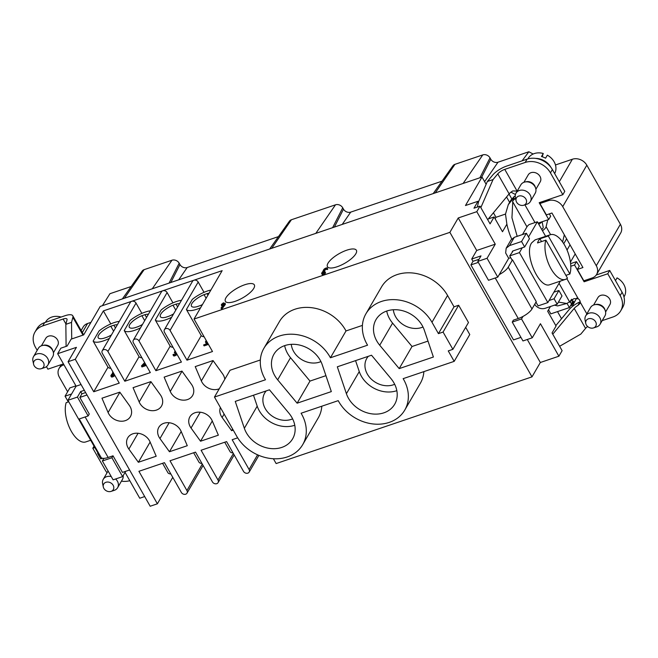 <?xml version="1.0" encoding="UTF-8"?>
<svg xmlns="http://www.w3.org/2000/svg" width="658" height="658" viewBox="0 0 658 658"><rect width="100%" height="100%" fill="white"/><g stroke="black" fill="none" stroke-linecap="round" stroke-linejoin="round"><path stroke-width="0.99" d="M452.885 349.332L468.471 322.519L458.659 305.246L443.073 332.06L452.885 349.332L448.246 350.903L454.185 361.357L403.14 378.654A38.83 31.732 30.2 0 1 404.769 410.074A38.83 31.732 30.2 0 1 371.869 423.81A38.83 31.732 30.2 0 1 338.22 400.648L301.084 413.232A38.83 31.732 30.2 0 1 302.705 444.652A38.83 31.732 30.2 0 1 270.331 458.462A38.83 31.732 30.2 0 1 236.666 436.147L214.459 397.062L265.503 379.765A38.83 31.732 -149.8 0 1 263.874 348.345A38.83 31.732 -149.8 0 1 296.783 334.609A38.83 31.732 -149.8 0 1 330.423 357.771L367.567 345.187A38.83 31.732 30.2 0 1 365.938 313.767A38.83 31.732 30.2 0 1 398.312 299.958A38.83 31.732 30.2 0 1 431.985 322.272L438.434 333.631L443.073 332.06M458.659 305.246L454.02 306.817L438.434 333.631M169.451 451.75L159.96 438.557A12.757 10.421 30.2 0 1 158.817 427.313A12.757 10.421 30.2 0 1 170.175 422.888A12.757 10.421 30.2 0 1 181.147 431.377L187.283 445.705L169.451 451.75L181.205 431.516M139.183 401.997L133.048 387.669L150.879 381.624L160.371 394.816A12.757 10.421 30.2 0 1 161.514 406.052A12.757 10.421 30.2 0 1 150.156 410.477A12.757 10.421 30.2 0 1 139.183 401.997L150.962 381.73M138.369 462.278L128.878 449.085A12.757 10.421 30.2 0 1 127.734 437.85A12.757 10.421 30.2 0 1 139.093 433.425A12.757 10.421 30.2 0 1 150.065 441.913L156.201 456.233L138.369 462.278L150.123 442.053M108.101 412.525L101.965 398.197L119.797 392.152L129.289 405.344A12.757 10.421 30.2 0 1 130.432 416.588A12.757 10.421 30.2 0 1 119.073 421.013A12.757 10.421 30.2 0 1 108.101 412.525L119.879 392.267M233.245 430.135L231.616 430.686L222.124 417.493A12.757 10.421 30.2 0 1 220.389 407.499M219.279 388.771A12.757 10.421 30.2 0 1 201.348 380.933L195.212 366.605L213.044 360.559L222.536 373.752A12.757 10.421 30.2 0 1 224.789 379.296M200.534 441.214L191.042 428.029A12.757 10.421 30.2 0 1 189.899 416.785A12.757 10.421 30.2 0 1 201.258 412.36A12.757 10.421 30.2 0 1 212.23 420.849L218.366 435.168L200.534 441.214L212.287 420.988M170.266 391.461L164.13 377.133L181.962 371.087L191.453 384.28A12.757 10.421 30.2 0 1 192.597 395.524A12.757 10.421 30.2 0 1 181.238 399.949A12.757 10.421 30.2 0 1 170.266 391.461L182.044 371.202M511.685 238.994A33.278 15.619 -108.7 0 1 506.882 224.164L502.49 231.739L494.092 216.967L490.078 223.876L480.011 206.151L476.795 211.679L495.26 244.176L487.06 258.273L497.777 277.133L499.249 274.608A12.206 4.088 -29.6 0 0 508.239 267.156L531.985 308.964A12.206 4.088 150.4 0 1 523.003 316.416L521.531 318.949L532.248 337.809L540.44 323.711L558.897 356.208L540.341 362.492L531.985 376.87L276.138 463.561L273.399 458.749M531.985 376.87L449.883 232.348L194.036 319.04L212.493 351.528L186.979 360.173L170.068 330.406A3.331 2.722 -149.8 0 0 165.742 328.622A3.331 2.722 -149.8 0 0 164.41 329.683A3.331 2.722 -149.8 0 0 164.5 332.298L181.411 362.065L155.897 370.709L138.986 340.943A3.331 2.722 -149.8 0 0 134.66 339.158A3.331 2.722 -149.8 0 0 133.327 340.211A3.331 2.722 -149.8 0 0 133.418 342.826L150.328 372.593L124.814 381.237L107.904 351.471A3.331 2.722 -149.8 0 0 103.577 349.686A3.331 2.722 -149.8 0 0 102.245 350.747A3.331 2.722 -149.8 0 0 102.335 353.354L119.246 383.129L93.732 391.773L75.275 359.276L68.087 361.711L150.189 506.241L157.377 503.806L138.92 471.309L164.434 462.664L181.345 492.431A3.331 2.722 -149.8 0 0 185.671 494.216A3.331 2.722 -149.8 0 0 187.004 493.163A3.331 2.722 -149.8 0 0 186.913 490.547L170.003 460.773L195.516 452.128L212.427 481.895A3.331 2.722 -149.8 0 0 216.753 483.679A3.331 2.722 -149.8 0 0 218.086 482.627A3.331 2.722 -149.8 0 0 217.995 480.011L201.085 450.245L226.599 441.6L243.509 471.367A3.331 2.722 -149.8 0 0 247.836 473.151A3.331 2.722 -149.8 0 0 249.168 472.099A3.331 2.722 -149.8 0 0 249.078 469.483L232.167 439.709L237.678 437.841M465.675 327.33L469.771 334.544L454.185 361.357M423.875 371.63A38.83 31.732 30.2 0 1 420.355 383.252L404.769 410.074M321.811 406.208A38.83 31.732 30.2 0 1 318.291 417.838L302.705 444.652M214.459 397.062L230.045 370.248L260.354 359.975M263.874 348.345L279.461 321.532A38.83 31.732 30.2 0 1 312.361 307.796A38.83 31.732 30.2 0 1 346.009 330.949L362.418 325.389M365.938 313.767L381.525 286.946A38.83 31.732 30.2 0 1 413.898 273.136A38.83 31.732 30.2 0 1 447.563 295.458L454.02 306.817M567.031 303.404L569.4 307.582L571.489 303.988L570.206 301.726M511.751 198.823L509.012 194.011M506.561 196.964L509.629 202.368M510.888 200.197L514.243 196.479A13.316 4.458 150.4 0 1 515.23 195.895M558.897 356.208L562.113 350.681L552.046 332.956L556.059 326.039L547.67 311.267L550.425 306.529M505.492 214.064L495.984 217.288L495.12 218.769M506.882 224.164L505.492 214.113L508.28 204.679L511.069 199.884M534.757 304.202L535.513 305.534C538.392 308.339 541.6 309.268 545.12 308.322L557.186 304.235L554.085 298.781L549.076 300.484M499.249 274.608L508.7 258.339L505.648 252.96L506.166 248.239L509.489 245.607L514.309 237.316L526.375 233.228L529.468 238.681L524.648 246.972L521.555 241.519L509.489 245.607M510.707 257.656L508.7 258.339M522.238 247.786L519.45 252.598L509.703 255.896L512.261 252.253A1.661 1.357 30.2 0 1 513.051 250.904L524.648 246.972M531.985 308.964L536.245 301.644L512.492 259.828L508.239 267.156M558.436 302.08L566.768 303.494L557.647 305.921L554.48 305.156M512.492 259.828L512.031 259.984L509.703 255.896M86.988 394.989L79.84 397.416L89.266 414.005L88.139 415.938L78.631 419.162L67.922 400.294L76.114 386.197L57.657 353.7L60.865 348.172L67.124 346.05L71.146 339.141L83.665 334.897L100.213 306.422L482.018 177.051L486.139 184.306M144.686 496.56L139.751 498.229L125.069 472.378M102.385 460.97L111.893 457.746L122.61 476.614L113.102 479.83L102.385 460.97L103.898 458.371A12.206 4.088 150.4 0 1 101.069 457.409L79.223 418.957M57.657 353.7L76.435 347.342L68.087 361.711M520.939 337.381L513.52 339.89L470.922 264.903L473.012 261.308L479.04 259.268M497.777 277.133L488.499 280.283L477.782 261.423L480.998 255.888L471.72 259.038L473.012 261.308M471.72 259.038L476.705 250.468L458.239 217.971L476.795 211.679M449.883 232.348L458.239 217.971M540.341 362.492L527.28 339.495M71.59 393.986L65.06 396.198L69.88 387.899L75.917 385.859M98.1 453.288L97.59 453.461L100.69 458.914L102.533 458.289M65.06 396.198L68.161 401.651L68.605 401.503M553.896 292.185L558.905 290.491L562.006 295.944L557.186 304.235M566.768 303.494L569.557 301.833A33.278 15.619 71.3 0 0 571.588 299.25M566.842 278.663L578.283 298.798L573.99 298.642A6.654 2.229 -29.6 0 0 569.82 302.293L559.045 283.327M545.63 236.321L537.364 221.771L529.131 224.559A6.654 2.229 -29.6 0 0 526.959 226.846L512.5 201.397A6.654 2.229 150.4 0 1 515.584 198.436M512.763 201.858L511.949 217.765L517.18 236.337M512.5 201.397L514.268 198.354L512.878 198.831L508.28 204.679M506.166 248.239L510.995 239.948L514.309 237.316M513.043 250.904L512.261 252.253M522.493 234.544L526.959 226.846M244.348 428.284A27.184 22.207 30.2 0 0 267.387 448.016A27.184 22.207 30.2 0 0 292.637 438.804A27.184 22.207 30.2 0 0 288.911 413.183L269.459 389.807L235.251 401.396L244.348 428.284L257.204 406.167A27.184 22.207 30.2 0 0 294.776 425.249M244.677 284.782A16.639 5.568 150.4 0 1 254.333 284.856A16.639 5.568 150.4 0 1 242.613 297.918A16.639 5.568 150.4 0 1 225.39 301.29A16.639 5.568 150.4 0 1 244.677 284.782M85.137 416.958L108.151 457.466L113.02 455.813L111.893 457.746M108.151 457.466A12.206 4.088 150.4 0 1 103.898 458.371M231.616 430.686L232.595 428.991M523.003 316.416A12.206 4.088 150.4 0 1 518.249 318.505L513.38 320.158L512.253 322.091L521.531 318.949M477.346 207.056L478.473 202.129L477.996 201.282L465.469 205.526L482.018 177.051M480.011 206.151L473.982 208.199L477.996 201.282M488.326 218.917L494.092 216.967M572.682 299.48L571.744 304.44L573.677 301.125L572.954 304.95L576.663 298.107M571.489 303.988L571.744 304.44M570.609 263.636L576.482 261.645L579.295 266.112L577.37 269.435L583.819 280.793L592.175 277.964A11.096 9.064 30.2 0 0 596.6 274.452A11.096 9.064 30.2 0 0 596.288 265.733L620.387 224.263A11.096 9.064 30.2 0 1 620.7 232.981L596.6 274.452M510.962 192.169L515.428 194.521M346.412 393.706A27.184 22.207 30.2 0 0 369.442 413.438A27.184 22.207 30.2 0 0 394.701 404.218A27.184 22.207 30.2 0 0 390.975 378.605L371.515 355.221L337.315 366.81L346.412 393.706L359.268 371.589A27.184 22.207 30.2 0 0 396.84 390.671M331.328 391.6L297.128 403.19L277.668 379.814A27.184 22.207 30.2 0 1 273.95 354.201A27.184 22.207 30.2 0 1 299.201 344.981A27.184 22.207 30.2 0 1 322.231 364.713L331.328 391.6M424.295 330.135L433.392 357.023L399.192 368.612L379.732 345.236A27.184 22.207 30.2 0 1 376.006 319.615A27.184 22.207 30.2 0 1 401.257 310.395A27.184 22.207 30.2 0 1 424.295 330.135M297.128 403.19L309.984 381.081L290.523 357.697A27.184 22.207 30.2 0 1 284.659 345.631M325.94 375.669L309.984 381.081M512.253 322.091L522.97 340.951L532.248 337.809M225.077 303.124L225.398 304.366L225.077 303.124L222.848 303.881L223.49 302.779L221.549 304.325L222.1 304.399L221.458 305.509L222.659 304.218L224.32 303.651L221.014 308.059L221.573 307.862L222.091 308.775L221.532 308.964L221.014 308.059M224.88 303.461L221.573 307.862M225.398 304.366L222.091 308.775M222.659 304.218L223.169 305.123M222.009 305.32L222.47 306.118M222.338 306.291L221.458 305.509M221.359 304.654L221.647 305.172M223.49 302.779L223.917 303.519M321.713 273.136A1.999 0.666 -29.6 0 0 321.647 273.555A1.999 0.666 -29.6 0 0 323.251 273.383A1.999 0.666 -29.6 0 0 325.052 272.001L324.493 272.19A1.332 0.444 150.4 0 1 323.292 273.111A1.332 0.444 150.4 0 1 322.223 273.226A1.332 0.444 150.4 0 1 322.272 272.947L322.815 272.009A1.332 0.444 150.4 0 1 324.312 270.964L324.509 270.635A1.332 0.444 150.4 0 1 323.736 270.627A1.332 0.444 150.4 0 1 323.777 270.348L324.328 269.41A1.332 0.444 150.4 0 1 325.521 268.489A1.332 0.444 150.4 0 1 326.598 268.374A1.332 0.444 150.4 0 1 326.549 268.653L327.108 268.464A1.999 0.666 -29.6 0 0 327.174 268.045A1.999 0.666 -29.6 0 0 325.57 268.217A1.999 0.666 -29.6 0 0 323.769 269.599L323.218 270.537A1.999 0.666 -29.6 0 0 323.152 270.956A1.999 0.666 -29.6 0 0 323.489 271.112A1.999 0.666 -29.6 0 0 322.256 272.198L321.713 273.136M327.174 268.045L327.692 268.957A1.999 0.666 150.4 0 1 327.626 269.377L327.067 269.566L326.549 268.653M327.108 268.464L327.626 269.377M326.845 269.18A1.332 0.444 -29.6 0 0 325.735 269.55A1.332 0.444 -29.6 0 0 324.838 270.315L324.665 270.619M324.452 270.923L324.97 271.828L324.649 270.586M324.97 271.828L324.83 271.877A1.332 0.444 -29.6 0 0 323.333 272.914L323.185 273.16M325.052 272.001L325.57 272.914A1.999 0.666 150.4 0 1 323.769 274.296A1.999 0.666 150.4 0 1 322.165 274.468L321.647 273.555M355.559 360.633L359.268 371.589M346.741 250.196A16.639 5.568 150.4 0 1 356.389 250.27A16.639 5.568 150.4 0 1 344.677 263.332A16.639 5.568 150.4 0 1 327.454 266.712A16.639 5.568 150.4 0 1 346.741 250.196M253.494 395.211L257.204 406.167M113.563 373.119A1.439 0.485 150.4 0 1 112.979 373.045A1.439 0.485 150.4 0 1 113.028 372.741L113.192 372.461M112.403 375.611L112 374.509L111.515 375.34A1.439 0.485 -29.6 0 0 111.473 375.644A1.439 0.485 -29.6 0 0 112.633 375.521A1.439 0.485 -29.6 0 0 113.933 374.517L114.147 374.147M112.518 375.422A1.439 0.485 150.4 0 1 114.048 374.328M112 374.509A1.439 0.485 150.4 0 1 113.702 373.357M112.97 372.074A2.106 0.707 -29.6 0 0 112.954 372.099L112.469 372.93A2.106 0.707 -29.6 0 0 112.403 373.374A2.106 0.707 -29.6 0 0 112.773 373.538A2.106 0.707 -29.6 0 0 111.441 374.698L110.963 375.529A2.106 0.707 -29.6 0 0 110.889 375.973A2.106 0.707 -29.6 0 0 112.436 375.858A2.106 0.707 -29.6 0 0 114.36 374.517M110.889 375.973L111.408 376.878A2.106 0.707 -29.6 0 0 112.946 376.771A2.106 0.707 -29.6 0 0 114.879 375.43M144.645 362.583L141.626 365.716L141.947 366.958L145.476 365.758L144.957 364.853L145.344 364.178L142.21 365.519L144.793 362.838M144.957 364.853L141.429 366.045M144.275 364.812L145.303 363.742M145.344 364.178L145.862 365.091L145.476 365.758M175.842 352.252A1.439 0.485 150.4 0 1 174.987 352.26A1.439 0.485 150.4 0 1 175.028 351.956L175.267 352.367M175.357 351.397L175.028 351.956M175.135 351.01A2.106 0.707 -29.6 0 0 175.118 351.035L174.477 352.145A2.106 0.707 -29.6 0 0 174.403 352.581A2.106 0.707 -29.6 0 0 175.966 352.466M173.951 354.695L173.128 354.465A2.106 0.707 -29.6 0 0 173.054 354.909L173.572 355.814A2.106 0.707 -29.6 0 0 175.11 355.707A2.106 0.707 -29.6 0 0 177.043 354.366M173.054 354.909A2.106 0.707 -29.6 0 0 174.6 354.794A2.106 0.707 -29.6 0 0 176.525 353.453M176.311 353.083L176.097 353.461A1.439 0.485 150.4 0 1 174.798 354.456A1.439 0.485 150.4 0 1 173.638 354.58A1.439 0.485 150.4 0 1 173.679 354.275L173.696 354.251M174.403 352.581L174.921 353.494A2.106 0.707 -29.6 0 0 176.04 353.535M206.217 340.474A2.106 0.707 -29.6 0 0 206.201 340.507L205.559 341.609A2.106 0.707 -29.6 0 0 205.485 342.053A2.106 0.707 -29.6 0 0 207.048 341.938M207.393 342.547L206.76 343.641L203.593 344.981L207.122 343.789L207.615 342.941M206.925 341.724A1.439 0.485 150.4 0 1 206.069 341.724A1.439 0.485 150.4 0 1 206.11 341.42L206.349 341.839M206.439 340.86L206.11 341.42M203.593 344.981L204.112 345.894L207.64 344.693L208.134 343.846M207.64 344.693L207.122 343.789M205.485 342.053L206.003 342.966A2.106 0.707 -29.6 0 0 207.13 342.999M207.953 295.088L207.114 293.608A12.206 4.088 150.4 0 1 209.038 293.221M202.434 304.58A12.206 4.088 150.4 0 1 200.122 305.633L197.055 306.677A12.206 4.088 150.4 0 1 191.47 306.167A12.206 4.088 150.4 0 1 191.881 303.601A12.206 4.088 150.4 0 1 204.046 294.652L207.114 293.608M204.046 294.652L206.102 298.271M210.889 290.046A18.309 6.128 150.4 0 0 207.385 291.017A18.309 6.128 150.4 0 0 192.259 299.423L186.395 309.507L201.241 335.638A18.309 6.128 -29.6 0 0 204.095 336.748M200.591 307.763A18.309 6.128 150.4 0 1 186.395 309.507M204.029 292.316L198.19 282.027A3.331 2.722 -149.8 0 0 193.855 280.242L222.149 270.66L194.036 319.04M201.241 335.638L186.979 360.173M177.619 306.941L176.031 304.144A12.206 4.088 150.4 0 1 179.511 303.692M173.58 313.899A12.206 4.088 150.4 0 1 169.04 316.169L165.972 317.205A12.206 4.088 150.4 0 1 160.387 316.704A12.206 4.088 150.4 0 1 160.799 314.129A12.206 4.088 150.4 0 1 172.964 305.18L176.031 304.144M172.964 305.18L175.776 310.124M181.493 300.295A18.309 6.128 150.4 0 0 176.303 301.553A18.309 6.128 150.4 0 0 161.177 309.951L155.313 320.035L170.159 346.174A18.309 6.128 -29.6 0 0 173.013 347.276M171.606 317.296A18.309 6.128 150.4 0 1 155.313 320.035M172.947 302.853L167.107 292.563A3.331 2.722 -149.8 0 0 162.773 290.778L193.855 280.242A3.331 2.722 -149.8 0 0 192.523 281.303L164.41 329.683M170.159 346.174L155.897 370.709M146.537 317.477L144.949 314.672A12.206 4.088 150.4 0 1 148.428 314.22M142.498 324.435A12.206 4.088 150.4 0 1 137.958 326.697L134.89 327.742A12.206 4.088 150.4 0 1 129.305 327.232A12.206 4.088 150.4 0 1 129.716 324.665A12.206 4.088 150.4 0 1 141.881 315.708L144.949 314.672M141.881 315.708L144.694 320.66M150.411 310.823A18.309 6.128 150.4 0 0 145.221 312.081A18.309 6.128 150.4 0 0 130.095 320.487L124.23 330.571L139.077 356.702A18.309 6.128 -29.6 0 0 141.931 357.812M140.524 327.832A18.309 6.128 150.4 0 1 124.23 330.571M141.865 313.381L136.025 303.091A3.331 2.722 -149.8 0 0 131.69 301.306L162.773 290.778A3.331 2.722 -149.8 0 0 161.44 291.831L133.327 340.211M139.077 356.702L124.814 381.237M115.454 328.005L113.867 325.208A12.206 4.088 150.4 0 1 117.346 324.756M111.416 334.963A12.206 4.088 150.4 0 1 106.876 337.233L103.808 338.27A12.206 4.088 150.4 0 1 98.223 337.768A12.206 4.088 150.4 0 1 98.634 335.193A12.206 4.088 150.4 0 1 110.799 326.245L113.867 325.208M110.799 326.245L113.612 331.188M119.328 321.351A18.309 6.128 150.4 0 0 114.138 322.617A18.309 6.128 150.4 0 0 99.013 331.015L93.148 341.099L107.994 367.238A18.309 6.128 -29.6 0 0 110.848 368.34M109.442 338.36A18.309 6.128 150.4 0 1 93.148 341.099M110.783 323.917L103.388 310.897L131.69 301.306A3.331 2.722 -149.8 0 0 130.358 302.367L102.245 350.747M107.994 367.238L93.732 391.773M75.275 359.276L103.388 310.897M88.139 415.938L77.43 397.078L67.922 400.294M79.84 397.416L81.929 393.821L85.614 392.571M84.323 390.301L80.638 391.551L81.929 393.821M80.638 391.551L77.43 397.078M81.041 384.527L76.114 386.197M495.984 217.288L493.426 212.789M433.194 193.6L452.926 165.808A5.544 4.532 30.2 0 1 454.958 164.336L482.791 154.901A5.544 4.532 30.2 0 1 490.013 157.879L490.786 159.244A5.544 4.532 -149.8 0 0 498.007 162.213L528.859 151.759L522.074 160.848M528.859 151.759L533.144 154.021M567.031 250.015L570.034 244.842M570.428 262.131L575.199 253.93M67.642 391.757L59.376 377.199A11.096 9.064 30.2 0 1 59.064 368.48A11.096 9.064 30.2 0 1 63.489 364.968L63.958 364.812M81.131 330.505L83.163 327.018A11.096 9.064 30.2 0 1 87.588 323.497L90.952 322.362M131.181 286.51L109.944 293.707L102.401 305.682M122.372 298.913L142.103 271.129A5.544 4.532 30.2 0 1 144.135 269.657L171.968 260.223A5.544 4.532 30.2 0 1 179.19 263.2L179.963 264.557A5.544 4.532 -149.8 0 0 187.185 267.535L278.474 236.6M269.665 249.004L289.397 221.22A5.544 4.532 30.2 0 1 291.428 219.747L335.498 204.811A5.544 4.532 30.2 0 1 342.719 207.788L343.492 209.154A5.544 4.532 -149.8 0 0 350.714 212.123L442.003 181.189M540.712 202.179L539.93 203.528L546.387 214.895L551.955 213.003L582.93 267.543L577.37 269.435M539.93 203.528L548.279 200.698A11.096 9.064 30.2 0 1 562.722 206.645L596.288 265.733M570.437 305.797L572.954 304.95M557.507 311.612L561.537 318.719M548.525 309.795L550.845 313.866L569.4 307.582M540.909 222.165L541.164 222.618L541.55 221.952M541.164 222.618L538.787 224.271M555.459 164.969L572.378 159.236A11.096 9.064 30.2 0 1 586.821 165.183L620.387 224.263M495.26 244.176L476.705 250.468M487.06 258.273L477.782 261.423M563.75 243.707L566.604 238.796M162.567 463.298L168.02 472.905A18.309 6.128 -29.6 0 0 170.883 474.007M172.766 477.33L157.377 503.806M193.649 452.762L199.103 462.368A18.309 6.128 -29.6 0 0 201.965 463.479M224.732 442.234L230.185 451.84A18.309 6.128 -29.6 0 0 233.047 452.943M129.585 469.985L122.446 472.403L113.02 455.813M122.61 476.614L125.694 471.301M399.192 368.612L412.04 346.495L392.587 323.119A27.184 22.207 30.2 0 1 386.723 311.053M428.004 341.091L412.04 346.495M346.009 330.949L330.423 357.771M291.272 344.34A19.97 16.318 -149.8 0 0 320.94 361.579M368.291 356.315A19.97 16.318 -149.8 0 0 366.786 358.413A19.97 16.318 -149.8 0 0 367.353 374.106A19.97 16.318 -149.8 0 0 394.685 384.288M552.761 334.215L574.195 308.396A6.654 2.229 150.4 0 1 577.864 305.46L579.953 301.858A13.316 4.458 -29.6 0 0 569.137 309.573L555.813 325.611M559.613 346.281L580.825 334.091L585.554 328.4L574.195 308.396M596.247 275.003L609.695 270.446L622.09 292.259A19.411 15.866 30.2 0 1 622.633 307.516L620.708 310.839A19.411 15.866 -149.8 0 0 620.157 295.582L607.762 273.761L584.107 281.78L574.549 264.968L570.79 266.243M549.348 213.891L550.664 216.202L548.731 219.517L539.182 202.697L562.845 194.686L564.77 191.363L552.375 169.55L550.45 172.865A19.411 15.866 -149.8 0 0 525.174 162.46L504.76 169.377L517.098 191.083L512.804 190.927A6.654 2.229 -29.6 0 0 509.136 193.871L487.693 219.682M478.424 202.031L487.356 181.493L492.71 175.044A13.316 4.458 -29.6 0 1 506.693 166.063L527.107 159.146A19.411 15.866 30.2 0 1 552.375 169.55M478.333 262.386L470.922 264.903M487.356 181.493L493.048 179.568L480.842 207.615M493.048 179.568L497.777 173.876A6.654 2.229 150.4 0 1 504.76 169.377M538.129 223.111L548.731 219.517M562.845 194.686L550.45 172.865M535.9 189.265L540.21 181.855A6.934 5.667 -149.8 0 0 540.596 180.999A6.934 5.667 -149.8 0 0 538.334 174.378A6.934 5.667 -149.8 0 0 530.981 172.692A6.934 5.667 -149.8 0 0 528.218 174.888L523.908 182.299M542.455 230.728A7.485 2.509 -29.6 0 0 546.107 226.73L550.606 234.643M547.744 219.854L546.107 226.73M562.615 242.012L564.334 234.799M542.126 221.754L543.204 227.306A4.162 1.39 150.4 0 1 541.715 229.42M554.085 298.781L558.905 290.491M577.864 305.46L579.797 303.667L580.216 302.195L586.854 313.891M587.627 326.508A6.654 2.229 -29.6 0 0 585.554 328.4M602.177 320.643L612.96 316.991A19.411 15.866 -149.8 0 0 620.708 310.839M578.283 298.798A4.162 3.397 30.2 0 1 580.216 302.195M605.607 311.982L609.917 304.564A6.934 5.667 -149.8 0 0 610.303 303.708A6.934 5.667 -149.8 0 0 608.041 297.095A6.934 5.667 -149.8 0 0 600.696 295.401A6.934 5.667 -149.8 0 0 597.925 297.597L593.615 305.008M584.888 280.431L584.107 281.78M609.695 270.446L607.762 273.761M576.482 261.645L574.549 264.968M521.555 241.519L526.375 233.228M623.965 296.947L624.245 296.462A15.257 12.461 30.2 0 0 625.1 294.578A15.257 12.461 30.2 0 0 617.056 277.873L615.469 280.612M592.43 319.031A5.544 4.532 -149.8 0 0 585.76 323.423A5.544 4.532 -149.8 0 0 593.5 327.923A5.544 4.532 -149.8 0 0 596.255 323.67A5.544 4.532 -149.8 0 0 592.43 319.031M585.76 323.423L585.077 320.133A8.324 6.802 30.2 0 1 585.71 315.856A8.324 6.802 30.2 0 1 595.087 313.553A8.324 6.802 30.2 0 1 600.565 323.193A8.324 6.802 30.2 0 1 600.096 324.221A8.324 6.802 30.2 0 1 596.691 326.886L593.5 327.923M600.096 324.221L604.916 315.922A8.324 6.802 -149.8 0 0 605.385 314.894A8.324 6.802 -149.8 0 0 605.319 310.806A8.324 6.802 -149.8 0 0 594.774 304.679A8.324 6.802 -149.8 0 0 590.53 307.566L585.71 315.856M594.774 304.679L596.049 304.432A6.991 5.708 30.2 0 1 604.908 309.573L605.319 310.806M522.723 196.323A5.544 4.532 -149.8 0 0 516.053 200.715A5.544 4.532 -149.8 0 0 523.793 205.206A5.544 4.532 -149.8 0 0 526.548 200.961A5.544 4.532 -149.8 0 0 522.723 196.323M516.053 200.715L515.37 197.425A8.324 6.802 30.2 0 1 516.004 193.148A8.324 6.802 30.2 0 1 525.38 190.836A8.324 6.802 30.2 0 1 530.85 200.484A8.324 6.802 30.2 0 1 530.389 201.512A8.324 6.802 30.2 0 1 526.984 204.177L523.793 205.206M530.389 201.512L535.209 193.213A8.324 6.802 -149.8 0 0 535.67 192.185A8.324 6.802 -149.8 0 0 535.612 188.098A8.324 6.802 -149.8 0 0 525.068 181.97A8.324 6.802 -149.8 0 0 520.823 184.857L516.004 193.148M525.068 181.97L526.342 181.715A6.991 5.708 30.2 0 1 535.201 186.864L535.612 188.098M540.366 159.581A14.698 12.008 30.2 0 1 547.497 163.719M554.653 173.556A15.257 12.461 30.2 0 0 555.393 171.87A15.257 12.461 30.2 0 0 547.349 155.165L545.581 158.2A15.257 12.461 -149.8 0 0 541.501 156.522L543.261 153.478L542.176 156.719M527.88 158.907L528.16 158.422A15.257 12.461 30.2 0 1 543.261 153.478M550.91 167.321A15.257 12.461 -149.8 0 0 535.546 158.397M66.104 346.396L65.841 324.32L71.525 322.395L72.873 317.304A13.316 4.458 -29.6 0 0 72.767 315.766A13.316 4.458 -29.6 0 0 65.043 315.708L44.629 322.626L42.704 325.94A19.411 15.866 -149.8 0 0 34.956 332.093A19.411 15.866 -149.8 0 0 35.499 347.35L37.193 350.327M71.525 322.395L71.722 338.944M34.956 332.093L36.881 328.778A19.411 15.866 30.2 0 1 44.629 322.626M94.842 447.563L92.819 448.246L94.036 446.149M92.819 448.246L105.214 470.059A19.411 15.866 -149.8 0 0 107.057 472.773M121.442 481.138A19.411 15.866 -149.8 0 0 129.791 480.685M65.932 323.975L63.119 319.031A6.654 2.229 150.4 0 1 66.976 319.056A6.654 2.229 150.4 0 1 67.034 319.829L65.841 324.32M63.119 319.031L42.704 325.94M53.43 352.746L57.731 345.335A6.934 5.667 -149.8 0 0 56.275 338.245A6.934 5.667 -149.8 0 0 48.511 336.172A6.934 5.667 -149.8 0 0 45.747 338.368L41.438 345.779M46.463 366.638L47.894 369.171L63.448 363.899M97.59 453.461L97.894 452.934M107.048 491.164A5.544 4.532 -149.8 0 0 111.029 491.403A5.544 4.532 -149.8 0 0 113.406 485.793A5.544 4.532 -149.8 0 0 106.983 482.059A5.544 4.532 -149.8 0 0 103.29 486.904A5.544 4.532 -149.8 0 0 107.048 491.164M103.29 486.904L102.607 483.614A8.324 6.802 30.2 0 1 102.771 480.365A8.324 6.802 30.2 0 1 103.24 479.337A8.324 6.802 30.2 0 1 111.251 476.581M115.644 478.966A8.324 6.802 30.2 0 1 117.626 487.701A8.324 6.802 30.2 0 1 114.221 490.366L111.029 491.403M117.626 487.701L122.446 479.402A8.324 6.802 -149.8 0 0 123.161 475.66M108.085 470.996A8.324 6.802 -149.8 0 0 108.06 471.046L103.24 479.337M45.427 322.354L45.69 321.902A15.257 12.461 30.2 0 1 60.791 316.959M37.341 368.447A5.544 4.532 -149.8 0 0 41.322 368.686A5.544 4.532 -149.8 0 0 43.699 363.084A5.544 4.532 -149.8 0 0 37.276 359.35A5.544 4.532 -149.8 0 0 33.583 364.195A5.544 4.532 -149.8 0 0 37.341 368.447M33.583 364.195L32.9 360.905A8.324 6.802 30.2 0 1 33.065 357.656A8.324 6.802 30.2 0 1 33.525 356.628A8.324 6.802 30.2 0 1 44.135 354.933A8.324 6.802 30.2 0 1 47.919 364.993A8.324 6.802 30.2 0 1 44.514 367.658L41.322 368.686M47.919 364.993L52.739 356.694A8.324 6.802 -149.8 0 0 53.142 351.578A8.324 6.802 -149.8 0 0 42.597 345.45A8.324 6.802 -149.8 0 0 38.345 348.337L33.525 356.628M42.597 345.45L43.872 345.195A6.991 5.708 30.2 0 1 52.73 350.344L53.142 351.578M266.227 390.901A19.97 16.318 -149.8 0 0 264.722 392.99A19.97 16.318 -149.8 0 0 265.289 408.684A19.97 16.318 -149.8 0 0 292.621 418.866M393.336 309.762A19.97 16.318 -149.8 0 0 422.995 327.001M519.45 252.598L547.851 302.59L560.328 281.122M537.364 221.771L528.514 236.995M550.137 284.577L565.444 279.387A23.573 11.063 -108.7 0 0 567.476 278.145L545.877 240.121L537.528 242.95A23.573 11.063 -108.7 0 1 538.557 240.573A23.573 11.063 -108.7 0 1 539.938 238.805L548.287 235.975A23.573 11.063 -108.7 0 1 550.318 234.733L535.003 239.915L531.598 242.934C523.719 254.185 539.519 289.693 550.129 284.552M547.851 302.59L538.104 305.888L535.966 302.121M550.318 234.733A23.573 11.063 -108.7 0 1 565.831 247.416A23.573 11.063 -108.7 0 1 569.886 273.999L565.888 275.348M548.287 235.975L569.886 273.999M539.938 238.805L541.526 241.593M565.444 279.387A23.573 11.063 -108.7 0 1 549.932 266.704A23.573 11.063 -108.7 0 1 545.877 240.121M99.407 454.481L98.873 454.653L78.697 419.138M68.761 401.783L66.17 402.663A23.573 11.063 71.3 0 0 70.233 429.246A23.573 11.063 71.3 0 0 85.746 441.929L90.689 440.251M524.911 204.844L534.987 222.577M169.147 422.74L159.96 438.557M213.126 360.666L201.348 380.933M224.115 414.063L222.124 417.493M138.065 433.277L128.878 449.085M200.229 412.212L191.042 428.029M277.668 379.814L290.523 357.697M324.838 270.315L324.328 269.41M324.83 271.877L324.312 270.964M323.333 272.914L322.815 272.009M113.028 372.741L113.266 373.16M111.753 375.759L111.515 375.34M173.679 354.275L173.918 354.695M170.068 330.406L198.19 282.027M138.986 340.943L167.107 292.563M107.904 351.471L136.025 303.091M498.007 162.213L484.617 181.633M87.588 323.497L82.316 332.578M63.777 364.474L63.489 364.968M187.185 267.535L178.705 279.831M350.714 212.123L342.234 224.419M490.013 157.879L479.896 177.775M463.1 183.467L482.791 154.901M454.958 164.336L435.259 192.901M334.379 227.084L343.492 209.154M342.719 207.788L332.603 227.684M315.807 233.376L335.498 204.811M291.428 219.747L271.729 248.305M170.85 282.488L179.963 264.557M179.19 263.2L169.073 283.088M152.278 288.788L171.968 260.223M144.135 269.657L124.436 298.214M548.279 200.698L549.068 199.349M559.3 181.74L572.378 159.236M586.821 165.183L562.722 206.645M481.672 177.175L490.786 159.244M202.294 464.071L186.913 490.547M233.376 453.535L217.995 480.011M257.591 454.834L249.078 469.483M379.732 345.236L392.587 323.119M431.985 322.272L447.563 295.458M518.249 318.505L495.235 277.997M509.136 193.871L497.777 173.876M525.174 162.46L527.107 159.146M620.157 295.582L622.09 292.259M512.878 198.831L514.243 196.479M82.998 335.128L72.873 317.304M61.301 364.622L59.064 368.48M203.092 465.469L187.004 493.163M234.174 454.941L218.086 482.627M258.882 455.385L249.168 472.099M72.767 315.766L83.64 334.906"/></g></svg>
